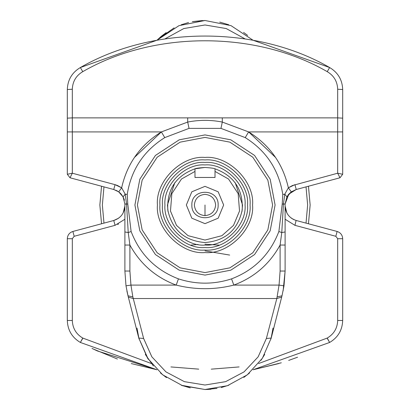 <?xml version="1.0" encoding="UTF-8"?>
<svg xmlns="http://www.w3.org/2000/svg" width="410" height="410" viewBox="0 0 410 410"><rect width="100%" height="100%" fill="white"/><g stroke="black" fill="none" stroke-linecap="round" stroke-linejoin="round"><path stroke-width="0.61" d="M194.361 205C195.037 211.416 198.583 214.963 205 215.639C211.416 214.963 214.963 211.416 215.639 205C214.963 198.583 211.416 195.037 205 194.361C198.583 195.037 195.037 198.583 194.361 205M186.35 205L191.813 218.187L205 223.65L218.187 218.187L223.65 205L218.187 191.813L205 186.35L191.813 191.813L186.35 205M191.859 205C191.137 221.948 218.863 221.948 218.14 205C218.863 188.052 191.137 188.052 191.859 205M205 134.905L230.799 139.825L254.564 155.436L270.175 179.201L275.095 205L270.175 230.799L254.564 254.564L230.799 270.175L205 275.095L179.201 270.175L155.436 254.564L139.825 230.799L134.905 205L139.825 179.201L155.436 155.436L179.201 139.825L205 134.905M205 137.406L229.882 142.152L252.796 157.204L267.848 180.118L272.594 205L267.848 229.882L252.796 252.796L229.882 267.848L205 272.594L180.118 267.848L157.204 252.796L142.152 229.882L137.406 205L142.152 180.118L157.204 157.204L180.118 142.152L205 137.406M205 159.941C227.294 157.927 252.073 182.706 250.059 205C252.073 227.294 227.294 252.073 205 250.059C182.706 252.073 157.927 227.294 159.941 205C157.927 182.706 182.706 157.927 205 159.941M205 162.442C226.053 160.541 249.459 183.946 247.558 205C249.459 226.053 226.053 249.459 205 247.558C183.946 249.459 160.541 226.053 162.442 205C160.541 183.946 183.946 160.541 205 162.442M205 167.449C198.906 167.895 195.57 168.351 194.986 168.807L205 167.449C211.083 167.895 214.42 168.346 215.014 168.807C234.197 175.885 243.263 189.635 242.207 210.053C237.779 230.015 225.377 240.849 205 242.551L204.385 242.546M168.059 211.75L167.449 205L174.768 182.727M235.232 182.727L242.551 205L241.941 211.75M205.615 242.546L205 242.551C184.623 240.849 172.22 230.015 167.792 210.053C166.737 189.635 175.803 175.885 194.986 168.807L194.986 177.463L215.014 177.463L215.014 171.416L228.544 179.037L238.154 193.628L239.522 211.042L233.521 225.367L221.918 235.694L205 240.05L188.082 235.694L176.479 225.367L170.478 211.042L171.846 193.628L181.456 179.037L194.986 171.416M92.004 348.433L97.503 351.001L156.948 369.758L131.292 363.578M278.708 363.578L253.052 369.758L281.316 362.794M308.453 186.227L310.144 205L308.453 223.773M306.029 186.878L307.638 205L306.029 223.122M156.948 369.758L80.365 342.458C72.032 337.491 67.686 330.168 67.312 320.476L67.312 238.707C67.553 235.048 69.408 232.634 72.877 231.455L113.76 220.498C120.699 218.146 124.409 213.308 124.891 205.989L124.891 204.011L123.082 196.861L118.7 191.854L120.022 192.936L118.7 191.854L113.76 189.502L70.013 177.776L67.312 174.26L67.312 89.523C67.686 79.832 72.032 72.508 80.365 67.542L156.948 40.241L179.001 25.64L205.015 20.5L231.02 25.645L253.052 40.241L329.635 67.542C337.968 72.508 342.314 79.832 342.688 89.523L342.688 174.26L339.987 177.776L296.24 189.502L288.799 194.15L291.3 191.854L286.703 197.277M126.895 290.977L127.997 295.784L132.85 296.912L143.628 338.501L151.859 356.843L165.973 371.896L184.377 381.654L204.99 385.021L225.608 381.659L244.027 371.896L258.136 356.854L266.372 338.501L276.822 298.536L279.056 285.093L280.102 271.036L280.102 245.052L285.109 245.052L285.109 204.011L288.773 194.176L286.923 196.856L285.109 204.011L286.918 196.861L284.791 194.176L288.358 187.806L291.3 191.854L288.804 194.145M287.974 195.18L288.784 194.166M124.409 200.223L123.871 198.568M123.313 197.302L121.242 194.191L123.502 197.702M118.7 191.854L121.642 187.806L125.209 194.176L123.082 196.861L124.353 200.024M120.079 192.992L121.222 194.176M103.971 223.122L102.362 205L103.971 186.878M101.547 223.773L99.855 205L101.547 186.227M243.806 377.415L249.526 373.008L243.858 377.379M228.882 385.19L221.164 387.563M211.068 389.228L205.087 389.5M204.959 389.5L181.297 385.256M166.496 377.62L160.474 373.003L166.439 377.584M247.635 35.429L243.56 32.416M228.759 24.764L219.739 22.109M202.581 20.541L192.951 21.571M188.559 22.509L181.174 24.79M166.193 32.585L161.412 36.203M117.419 359.058L92.778 348.802M291.3 218.146L294.195 219.791M292.965 219.196L294.283 219.827M118.69 218.151L113.76 220.498L115.056 225.336L74.174 236.288L72.877 231.455M245.001 38.863L226.202 28.546L205.005 24.979L183.798 28.546L164.999 38.863M205 20.5L192.3 21.689L205 20.5M174.137 27.865L158.024 39.206M134.342 157.542L161.371 131.917L164.764 137.606L189.036 128.376L220.964 128.376L245.236 137.606C266.336 150.88 278.851 169.827 282.777 194.448L282.223 204.057L278.877 231.522C270.118 254.313 254.349 270.093 231.563 278.861L233.802 285.093C254.174 277.462 269.611 264.112 280.102 245.052L281.772 232.562L283.438 204.001L285.109 204.011L285.109 205.989C285.591 213.308 289.301 218.146 296.24 220.498L337.122 231.455C340.592 232.634 342.447 235.048 342.688 238.707L342.688 320.476C342.314 330.168 337.968 337.491 329.635 342.458L253.052 369.758M288.676 360.416L297.573 357.218M156.948 40.241L160.966 36.577M258.623 363.526L327.241 338.06C333.904 334.088 337.384 328.231 337.681 320.476L337.681 238.707L335.826 236.288L294.944 225.336L296.092 220.457M124.891 205.989L123.082 213.138M286.918 213.138L285.109 205.989M117.46 185.474L121.642 187.806C127.095 163.641 140.338 145.012 161.371 131.917L187.698 122.057L187.698 117.875L337.681 117.875L337.681 89.242L342.688 89.523L342.688 131.917L342.688 89.523C342.314 79.832 337.968 72.508 329.635 67.542C337.968 72.508 342.314 79.832 342.688 89.523M189.036 128.376L187.698 122.057C199.234 119.781 210.766 119.781 222.302 122.057L222.302 117.875M220.964 128.376L222.302 122.057L248.629 131.917L275.658 157.542M292.402 185.535L337.681 173.215L339.987 177.776M245.236 137.606L248.629 131.917L337.681 131.917L337.681 173.215L342.688 174.26M337.681 89.242C337.384 81.487 333.904 75.63 327.241 71.658C256.117 30.489 153.883 30.489 82.758 71.658C76.096 75.63 72.616 81.487 72.319 89.242L72.319 117.875L187.698 117.875M70.013 177.776L72.319 173.215L115.056 184.664L121.642 187.806M67.312 174.26L72.319 173.215L72.319 117.875L67.312 118.157L67.312 89.523L72.319 89.242M126.562 204.001L128.227 232.562L129.898 245.052L129.898 271.036L124.891 271.036L125.993 285.832L124.891 271.036L124.891 204.011L126.562 204.001L125.209 194.176L127.223 194.448C131.149 169.827 143.664 150.88 164.764 137.606M282.777 194.448L284.791 194.176L283.438 204.001M82.758 71.658L80.365 67.542C152.884 25.563 257.116 25.563 329.635 67.542C257.116 25.563 152.884 25.563 80.365 67.542C72.032 72.508 67.686 79.832 67.312 89.523L67.312 118.157M124.891 231.963L128.227 232.562L131.123 231.522L127.776 204.057L127.223 194.448M231.563 278.861C213.866 284.581 196.159 284.581 178.437 278.861C155.651 270.093 139.882 254.313 131.123 231.522M178.437 278.861L176.197 285.093C155.826 277.462 140.389 264.112 129.898 245.052L124.891 245.052L124.891 204.011M278.877 231.522L281.772 232.562L285.109 231.963L285.109 271.036L284.007 285.832L282.003 295.784L271.22 338.05L266.372 338.501M248.629 131.917C269.662 145.012 282.905 163.641 288.358 187.806L294.944 184.664L296.24 189.502L291.3 191.854M115.758 190.189L117.788 191.244M280.102 271.077L279.056 285.093L233.802 285.093C214.609 289.885 195.406 289.885 176.197 285.093L130.944 285.093L132.85 296.912M285.109 204.011L285.109 231.963M272.993 328.082L271.22 338.05L262.426 358.212L247.297 374.837L227.401 385.723L204.99 389.5L182.588 385.718L162.698 374.837L147.569 358.202L138.78 338.05L127.997 295.784L125.993 285.832L130.944 285.093L129.898 271.077M277.15 296.912L282.003 295.784L282.08 295.482M279.056 285.093L284.007 285.832M283.115 290.915L285.109 271.036L280.102 271.036M127.997 295.784L128.33 297.086L133.178 298.536L276.822 298.536L281.67 297.086L282.003 295.784M148.276 359.278L138.78 338.05L143.628 338.501M205.154 389.5L210.52 389.274M190.845 245.134L197.999 244.437M205 244.211L219.155 245.134M205 250.884L229.661 255.071M138.78 338.05L137.007 328.082L139.036 339.029M145.314 354.445L153.422 365.997M181.24 385.236L190.26 387.891M204.985 389.5L217.049 388.429M221.441 387.491L228.826 385.21M261.032 360.287L264.706 354.414M270.959 339.044L272.932 328.63M208.408 389.413L204.99 389.5M215.014 168.807L215.014 171.416M205 205L205 215.639M205 252.565C181.466 254.692 155.308 228.534 157.435 205C155.308 181.466 181.466 155.308 205 157.435C228.534 155.308 254.692 181.466 252.565 205C254.692 228.534 228.534 254.692 205 252.565M205 245.052C185.182 246.846 163.154 224.818 164.948 205C163.154 185.182 185.182 163.154 205 164.948C224.818 163.154 246.846 185.182 245.052 205C246.846 224.818 224.818 246.846 205 245.052M327.241 338.342L329.635 342.458L327.241 338.06M82.758 338.342L80.365 342.458L82.758 338.06L151.377 363.526M337.681 320.476L342.688 320.476M170.909 366.935L198.742 369.143M211.258 369.143L239.091 366.935M74.174 236.288L72.319 238.707L72.319 320.476L67.312 320.476M72.319 320.476C72.616 328.231 76.096 334.088 82.758 338.06M337.681 238.707L342.688 238.707M335.826 236.288L337.122 231.455M72.319 238.707L67.312 238.707M294.944 225.336L285.109 219.237M124.891 219.237L115.056 225.336M117.66 224.439L118.551 224.039M342.688 131.917L337.681 131.917L337.681 117.875L342.688 118.157M161.371 131.917L67.312 131.917M327.241 71.658L329.635 67.542M113.76 189.502L115.056 184.664L117.598 185.535M124.891 204.052L127.776 204.057M282.223 204.057L285.109 204.052M129.898 271.036L130.944 285.093M292.54 185.474L288.358 187.806"/></g></svg>
